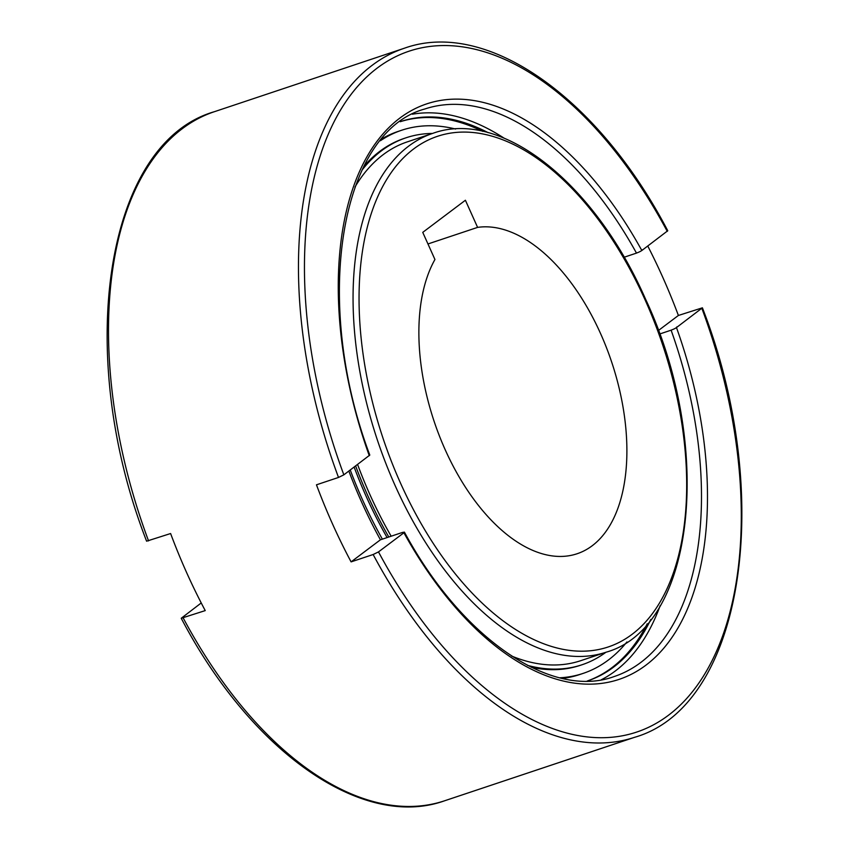 <?xml version="1.0" encoding="UTF-8"?>
<svg xmlns="http://www.w3.org/2000/svg" width="849" height="849" viewBox="0 0 849 849"><rect width="100%" height="100%" fill="white"/><g stroke="black" fill="none" stroke-linecap="round" stroke-linejoin="round"><path stroke-width="1.27" d="M660.182 605.613A299.156 163.772 -108.5 0 1 615.27 671.018A299.156 163.772 -108.5 0 1 601.325 679.752M348.854 471.078A299.156 163.772 71.5 0 0 380.426 539.794L402.479 532.429L404.421 532.132L403.912 532.769L378.495 551.903L373.146 554.514L351.093 561.879A363.266 198.868 -108.5 0 1 316.465 484.811L338.507 477.446L343.856 474.835L369.793 455.075C311.71 300.758 340.587 131.606 424.691 109.033A299.156 163.772 -108.5 0 1 636.485 253.108L624.121 257.236M647.225 623.792A294.879 161.437 -108.5 0 1 611.842 667.728A294.879 161.437 -108.5 0 1 587.147 681.057M650.79 619.441A294.879 161.437 -108.5 0 1 613.53 667.165A294.879 161.437 -108.5 0 1 587.476 680.962A294.879 161.437 -108.5 0 1 587.179 681.057M380.373 140.754A286.336 156.757 -108.5 0 1 401.619 130.258A286.336 156.757 -108.5 0 1 455.584 129.037M626.933 641.95A286.336 156.757 -108.5 0 1 608.372 660.023A286.336 156.757 -108.5 0 1 583.072 673.416A286.336 156.757 -108.5 0 1 559.788 677.789M382.103 138.684A286.336 156.757 -108.5 0 1 398.223 131.393L401.619 130.258M362.045 170.097A277.793 152.077 -108.5 0 1 381.466 150.793A277.793 152.077 -108.5 0 1 406.024 137.793A277.793 152.077 -108.5 0 1 432.576 133.431M363.913 166.308A277.793 152.077 -108.5 0 1 379.768 151.355A277.793 152.077 -108.5 0 1 404.326 138.366L406.024 137.793M354.924 187.109A273.516 149.732 -108.5 0 1 383.196 154.645A273.516 149.732 -108.5 0 1 407.371 141.847L432.81 133.346A273.516 149.732 -108.5 0 0 408.645 146.145A273.516 149.732 -108.5 0 0 395.401 486.19A273.516 149.732 -108.5 0 0 606.144 652.191C695.904 627.018 714.051 444.961 645.516 299.06C594.788 183.193 501.228 108.417 432.81 133.346M445.322 450.023A170.946 93.581 -108.5 0 1 434.943 259.497L422.749 232.361L465.401 200.247L477.594 227.383A170.946 93.581 -108.5 0 1 600.423 333.254A170.946 93.581 -108.5 0 1 577.033 553.771A170.946 93.581 -108.5 0 1 445.322 450.023M427.96 243.96L477.594 227.383M148.554 540.898A363.266 198.868 71.5 0 1 182.312 128.677A363.266 198.868 71.5 0 1 214.426 111.686C104.989 143.003 73.672 353.778 146.601 541.184L170.607 533.533A363.266 198.868 71.5 0 0 205.235 610.601L181.24 618.263L201.234 602.96M647.766 246.04A363.266 198.868 -108.5 0 1 678.393 315.467L658.368 330.548M678.393 315.467L702.399 307.816L676.473 327.576A303.433 166.117 -108.5 0 1 645.834 665.234A303.433 166.117 -108.5 0 1 403.912 532.769M404.421 532.132C462.291 639.393 552.115 699.597 614.262 676.515A299.156 163.772 -108.5 0 0 640.708 662.517A299.156 163.772 -108.5 0 0 671.113 330.176L659.631 334.018M676.855 326.865C676.674 327.746 674.552 328.913 670.498 330.378M369.273 455.701A303.433 166.117 -108.5 0 1 399.911 118.043A303.433 166.117 -108.5 0 1 641.833 250.508L667.76 230.737C598.057 97.412 486.636 18.646 404.379 48.223A363.266 198.868 -108.5 0 0 372.276 65.224A363.266 198.868 -108.5 0 0 338.507 477.446M635.859 253.299C639.913 251.845 642.035 250.667 642.226 249.797M351.093 561.879L380.426 539.794M606.144 652.191L580.705 660.692A273.516 149.732 -108.5 0 1 511.586 656.033M391.156 536.207A273.516 149.732 -108.5 0 1 357.588 464.499M605.91 652.265A277.793 152.077 -108.5 0 1 582.053 664.746A277.793 152.077 -108.5 0 1 527.505 665.361M388.789 537.003A277.793 152.077 -108.5 0 1 355.635 465.974M582.053 664.746L580.355 665.308A277.793 152.077 -108.5 0 1 531.262 667.261M387.102 537.566A277.793 152.077 -108.5 0 1 354.139 467.088M382.379 539.147A286.336 156.757 -108.5 0 1 350.244 470.028M583.072 673.416L579.676 674.552A286.336 156.757 -108.5 0 1 562.409 678.415M400.282 121.704A294.879 161.437 -108.5 0 1 482.71 131.351M400.314 121.683A294.879 161.437 -108.5 0 1 400.601 121.577A294.879 161.437 -108.5 0 1 488.186 132.688M412.402 114.212A299.156 163.772 -108.5 0 1 503.998 138.1M400.728 483.59A269.239 147.397 -108.5 0 1 413.76 148.862A269.239 147.397 -108.5 0 1 645.007 299.686A269.239 147.397 -108.5 0 1 631.974 634.405A269.239 147.397 -108.5 0 1 400.728 483.59M183.193 617.966A363.266 198.868 71.5 0 0 444.621 800.777L634.574 737.314A363.266 198.868 -108.5 0 1 373.146 554.514M701.89 308.442A358.989 196.533 -108.5 0 1 668.343 715.336A358.989 196.533 -108.5 0 1 378.495 551.903M343.856 474.835A358.989 196.533 -108.5 0 1 377.391 67.941A358.989 196.533 -108.5 0 1 667.25 231.363M214.426 111.686L404.379 48.223M702.399 307.816C775.328 495.222 744.011 705.997 634.574 737.314M444.621 800.777C362.364 830.354 250.943 751.588 181.24 618.263"/></g></svg>
